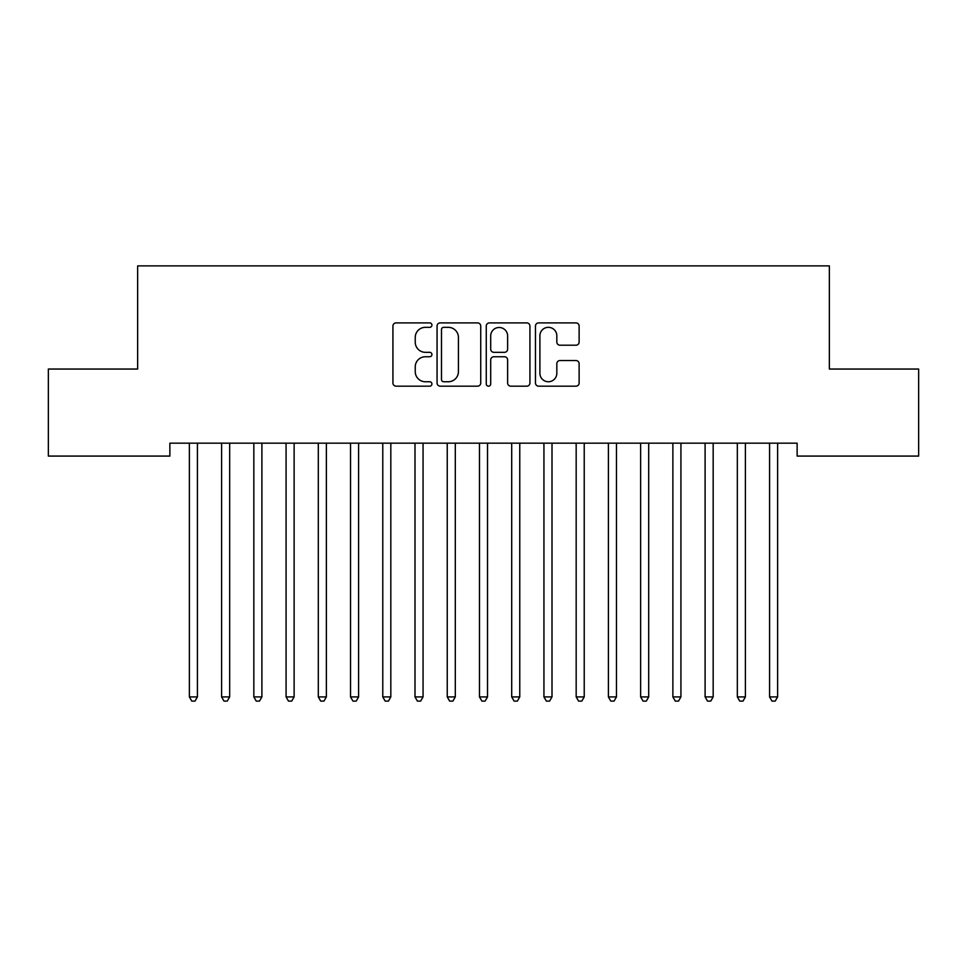 <?xml version="1.0" encoding="UTF-8"?>
<svg xmlns="http://www.w3.org/2000/svg" width="967" height="967" viewBox="0 0 967 967"><rect width="100%" height="100%" fill="white"/><g stroke="black" fill="none" stroke-linecap="round" stroke-linejoin="round"><path stroke-width="1.45" d="M431.923 325.105A2.212 2.212 0 0 0 429.711 322.893L396.095 322.893A3.167 3.167 0 0 0 392.928 326.06L392.928 383.005A3.167 3.167 0 0 0 396.095 386.171L429.711 386.171A2.212 2.212 0 0 0 431.923 383.959A2.212 2.212 0 0 0 429.711 381.747L425.359 381.747A10.129 10.129 0 0 1 415.242 371.618L415.242 366.868A10.129 10.129 0 0 1 425.359 356.75L429.711 356.75A2.212 2.212 0 0 0 431.923 354.538A2.212 2.212 0 0 0 429.711 352.314L425.359 352.314A10.129 10.129 0 0 1 415.242 342.197L415.242 337.447A10.129 10.129 0 0 1 425.359 327.329L429.711 327.329A2.212 2.212 0 0 0 431.923 325.105M575.969 345.207A3.167 3.167 0 0 0 579.124 342.04L579.124 326.06A3.167 3.167 0 0 0 575.969 322.893L538.631 322.893A3.167 3.167 0 0 0 535.464 326.06L535.464 383.005A3.167 3.167 0 0 0 538.631 386.171L575.969 386.171A3.167 3.167 0 0 0 579.124 383.005L579.124 363.713A3.167 3.167 0 0 0 575.969 360.546L559.99 360.546A3.167 3.167 0 0 0 556.823 363.713L556.823 373.286A8.461 8.461 0 0 1 548.362 381.747A8.461 8.461 0 0 1 539.9 373.286L539.9 335.791A8.461 8.461 0 0 1 548.362 327.329A8.461 8.461 0 0 1 556.823 335.791L556.823 342.04A3.167 3.167 0 0 0 559.99 345.207L575.969 345.207M797.134 443.176L169.866 443.176L169.866 456.073L48.35 456.073L48.35 369.043L137.64 369.043L137.64 265.889L829.36 265.889L829.36 369.043L918.65 369.043L918.65 456.073L797.134 456.073L797.134 443.176M480.732 326.06A3.167 3.167 0 0 0 477.565 322.893L440.239 322.893A3.167 3.167 0 0 0 437.072 326.06L437.072 383.005A3.167 3.167 0 0 0 440.239 386.171L477.565 386.171A3.167 3.167 0 0 0 480.732 383.005L480.732 326.06M489.435 322.893L526.761 322.893A3.167 3.167 0 0 1 529.928 326.06L529.928 383.005A3.167 3.167 0 0 1 526.761 386.171L510.794 386.171A3.167 3.167 0 0 1 507.627 383.005L507.627 359.917A3.167 3.167 0 0 0 504.46 356.75L493.859 356.75A3.167 3.167 0 0 0 490.692 359.917L490.692 383.959A2.212 2.212 0 0 1 488.48 386.171A2.212 2.212 0 0 1 486.268 383.959L486.268 326.06A3.167 3.167 0 0 1 489.435 322.893M443.708 327.329A2.212 2.212 0 0 0 441.496 329.542L441.496 379.535A2.212 2.212 0 0 0 443.708 381.747L448.301 381.747A10.129 10.129 0 0 0 458.431 371.618L458.431 337.447A10.129 10.129 0 0 0 448.301 327.329L443.708 327.329M507.627 335.948A8.461 8.461 0 0 0 499.165 327.487A8.461 8.461 0 0 0 490.692 335.948L490.692 349.16A3.167 3.167 0 0 0 493.859 352.314L504.46 352.314A3.167 3.167 0 0 0 507.627 349.16L507.627 335.948M197.848 443.176L197.667 443.648A3.227 3.227 0 0 0 197.425 444.856L197.425 696.917L189.375 696.917L189.375 444.856A3.227 3.227 0 0 0 189.133 443.648L188.952 443.176M197.425 696.917L195.008 701.111L191.792 701.111L189.375 696.917M229.662 444.856A3.227 3.227 0 0 1 229.892 443.648A3.227 3.227 0 0 0 229.662 444.856L229.662 696.917L221.6 696.917L221.6 444.856A3.227 3.227 0 0 0 221.37 443.648L221.177 443.176M229.662 696.917L227.245 701.111L224.018 701.111L221.6 696.917M262.323 443.176L262.13 443.648A3.227 3.227 0 0 0 261.9 444.856L261.9 696.917L253.838 696.917L253.838 444.856A3.227 3.227 0 0 0 253.608 443.648L253.414 443.176M261.9 696.917L259.482 701.111L256.255 701.111L253.838 696.917M294.548 443.176L294.367 443.648A3.227 3.227 0 0 0 294.125 444.856L294.125 696.917L286.075 696.917L286.075 444.856A3.227 3.227 0 0 0 285.833 443.648L285.652 443.176M294.125 696.917L291.708 701.111L288.492 701.111L286.075 696.917M326.786 443.176L326.592 443.648A3.227 3.227 0 0 0 326.363 444.856L326.363 696.917L318.3 696.917L318.3 444.856A3.227 3.227 0 0 0 318.07 443.648L317.877 443.176M326.363 696.917L323.945 701.111L320.718 701.111L318.3 696.917M359.023 443.176L358.83 443.648A3.227 3.227 0 0 0 358.6 444.856L358.6 696.917L350.538 696.917L350.538 444.856A3.227 3.227 0 0 0 350.308 443.648L350.114 443.176M358.6 696.917L356.182 701.111L352.955 701.111L350.538 696.917M391.248 443.176L391.067 443.648A3.227 3.227 0 0 0 390.825 444.856L390.825 696.917L382.775 696.917L382.775 444.856A3.227 3.227 0 0 0 382.533 443.648L382.352 443.176M390.825 696.917L388.408 701.111L385.192 701.111L382.775 696.917M423.062 444.856A3.227 3.227 0 0 1 423.292 443.648A3.227 3.227 0 0 0 423.062 444.856L423.062 696.917L415 696.917L415 444.856A3.227 3.227 0 0 0 414.77 443.648L414.577 443.176M455.3 444.856A3.227 3.227 0 0 1 455.53 443.648A3.227 3.227 0 0 0 455.3 444.856L455.3 696.917L447.238 696.917L447.238 444.856A3.227 3.227 0 0 0 447.008 443.648L446.814 443.176M519.763 444.856A3.227 3.227 0 0 1 519.992 443.648A3.227 3.227 0 0 0 519.763 444.856L519.763 696.917L511.7 696.917L511.7 444.856A3.227 3.227 0 0 0 511.47 443.648L511.277 443.176M552 444.856A3.227 3.227 0 0 1 552.23 443.648A3.227 3.227 0 0 0 552 444.856L552 696.917L543.938 696.917L543.938 444.856A3.227 3.227 0 0 0 543.708 443.648L543.514 443.176M584.225 444.856A3.227 3.227 0 0 1 584.467 443.648A3.227 3.227 0 0 0 584.225 444.856L584.225 696.917L576.175 696.917L576.175 444.856A3.227 3.227 0 0 0 575.933 443.648L575.752 443.176M616.462 444.856A3.227 3.227 0 0 1 616.692 443.648A3.227 3.227 0 0 0 616.462 444.856L616.462 696.917L608.4 696.917L608.4 444.856A3.227 3.227 0 0 0 608.17 443.648L607.977 443.176M680.925 444.856A3.227 3.227 0 0 1 681.167 443.648A3.227 3.227 0 0 0 680.925 444.856L680.925 696.917L672.875 696.917L672.875 444.856A3.227 3.227 0 0 0 672.633 443.648L672.452 443.176M423.062 696.917L420.645 701.111L417.418 701.111L415 696.917M455.3 696.917L452.882 701.111L449.655 701.111L447.238 696.917M487.948 443.176L487.767 443.648A3.227 3.227 0 0 0 487.525 444.856L487.525 696.917L479.475 696.917L479.475 444.856A3.227 3.227 0 0 0 479.233 443.648L479.052 443.176M487.525 696.917L485.108 701.111L481.892 701.111L479.475 696.917M519.763 696.917L517.345 701.111L514.118 701.111L511.7 696.917M552 696.917L549.582 701.111L546.355 701.111L543.938 696.917M584.225 696.917L581.808 701.111L578.592 701.111L576.175 696.917M616.462 696.917L614.045 701.111L610.818 701.111L608.4 696.917M649.123 443.176L648.93 443.648A3.227 3.227 0 0 0 648.7 444.856L648.7 696.917L640.638 696.917L640.638 444.856A3.227 3.227 0 0 0 640.408 443.648L640.214 443.176M648.7 696.917L646.282 701.111L643.055 701.111L640.638 696.917M680.925 696.917L678.508 701.111L675.292 701.111L672.875 696.917M713.163 444.856A3.227 3.227 0 0 1 713.392 443.648A3.227 3.227 0 0 0 713.163 444.856L713.163 696.917L705.1 696.917L705.1 444.856A3.227 3.227 0 0 0 704.87 443.648L704.677 443.176M713.163 696.917L710.745 701.111L707.518 701.111L705.1 696.917M745.4 444.856A3.227 3.227 0 0 1 745.63 443.648A3.227 3.227 0 0 0 745.4 444.856L745.4 696.917L737.337 696.917L737.337 444.856A3.227 3.227 0 0 0 737.108 443.648L736.914 443.176M745.4 696.917L742.982 701.111L739.755 701.111L737.337 696.917M778.048 443.176L777.867 443.648A3.227 3.227 0 0 0 777.625 444.856L777.625 696.917L769.575 696.917L769.575 444.856A3.227 3.227 0 0 0 769.333 443.648L769.152 443.176M777.625 696.917L775.208 701.111L771.992 701.111L769.575 696.917"/></g></svg>
